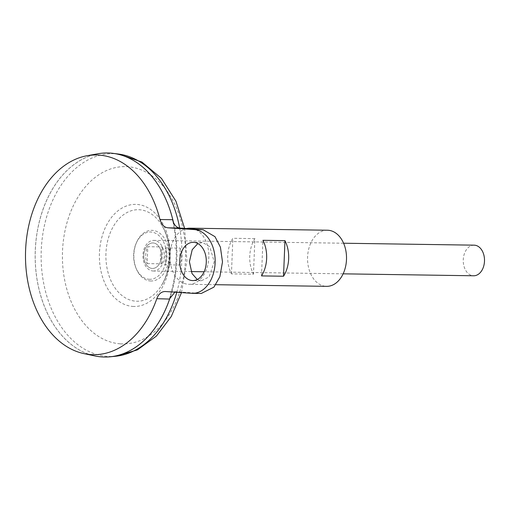 <?xml version="1.0" encoding="UTF-8"?>
<svg xmlns="http://www.w3.org/2000/svg" width="510" height="510" viewBox="0 0 510 510"><rect width="100%" height="100%" fill="white"/><g stroke="black" fill="none" stroke-linecap="round" stroke-linejoin="round"><path stroke-width="0.38" stroke-dasharray="2.55 1.91" d="M149.111 279.282A23.658 16.428 -89.1 0 0 166.464 256.76A23.658 16.428 -89.1 0 0 151.011 232.024A23.658 16.428 -89.1 0 0 136.412 242.715A23.658 16.428 -89.1 0 0 133.658 254.547A23.658 16.428 -89.1 0 0 136.03 268.183A23.658 16.428 -89.1 0 0 149.111 279.282M150.431 280.978A25.334 17.589 -89.1 0 0 169.008 256.855A25.334 17.589 -89.1 0 0 152.458 230.373A25.334 17.589 -89.1 0 0 136.827 241.816A25.334 17.589 -89.1 0 0 136.419 269.095A25.334 17.589 -89.1 0 0 150.431 280.978M161.498 256.288A12.756 8.855 -89.1 0 0 153.166 242.951A12.756 8.855 -89.1 0 0 143.814 255.096A12.756 8.855 -89.1 0 0 152.146 268.432A12.756 8.855 -89.1 0 0 161.498 256.288A12.756 8.855 -89.1 0 0 153.166 242.951A12.756 8.855 -89.1 0 0 143.814 255.096A12.756 8.855 -89.1 0 0 152.146 268.432A12.756 8.855 -89.1 0 0 161.498 256.288M197.281 279.493L201.501 280.704L209.074 276.911L214.226 261.77L209.725 246.642L202.585 242.467L197.848 243.55M152.962 270.995A15.306 10.627 -89.1 0 0 153.344 271.014A15.306 10.627 -89.1 0 0 164.194 256.141A15.306 10.627 -89.1 0 0 154.186 240.42A15.306 10.627 -89.1 0 0 153.803 240.401A15.306 10.627 -89.1 0 0 142.953 255.268A15.306 10.627 -89.1 0 0 152.962 270.995M165.514 247.892L180.196 248.109A15.306 10.627 90.9 0 1 179.52 265.015L164.832 264.792A15.306 10.627 -89.1 0 0 165.514 247.892L164.832 264.792M474.102 245.163A15.306 10.627 -89.1 0 0 463.252 260.036A15.306 10.627 -89.1 0 0 473.261 275.757A15.306 10.627 -89.1 0 0 473.65 275.776M101.962 356.904A102.019 70.845 -89.1 0 0 104.537 357.013A102.019 70.845 -89.1 0 0 176.849 257.907A102.019 70.845 -89.1 0 0 110.147 153.096A102.019 70.845 -89.1 0 0 107.572 152.987A102.019 70.845 -89.1 0 0 35.254 252.093A102.019 70.845 -89.1 0 0 101.962 356.904M101.943 356.904A102.019 70.845 -89.1 0 0 104.518 357.013A102.019 70.845 -89.1 0 0 176.836 257.907A102.019 70.845 -89.1 0 0 110.128 153.096A102.019 70.845 -89.1 0 0 107.553 152.987A102.019 70.845 -89.1 0 0 35.235 252.093A102.019 70.845 -89.1 0 0 101.943 356.904M107.559 152.962A102.045 70.864 -89.1 0 0 35.235 252.099A102.045 70.864 -89.1 0 0 101.962 356.93A102.045 70.864 -89.1 0 0 104.525 357.038M170.493 296.438A102.045 70.864 -89.1 0 0 173.483 222.513M105.946 253.336A45.772 31.786 -89.1 0 0 135.845 301.187A45.772 31.786 -89.1 0 0 161.37 285.606L161.37 285.606A45.772 31.786 -89.1 0 0 169.416 257.607A45.772 31.786 -89.1 0 0 162.256 226.051L162.256 226.051A45.772 31.786 -89.1 0 0 139.517 209.75A45.772 31.786 -89.1 0 0 105.946 253.336M170.448 296.52A102.045 70.864 -89.1 0 0 173.445 222.424M169.39 299.064C177.302 273.099 178.36 246.642 172.578 219.702M97.926 153.765A102.045 70.864 -89.1 0 0 35.177 253.948A102.045 70.864 -89.1 0 0 94.924 355.948M147.141 263.606L161.829 263.823A15.306 10.627 90.9 0 1 162.505 246.916L147.823 246.7A15.306 10.627 -89.1 0 0 147.141 263.606L147.823 246.7M179.52 265.015L180.196 248.109M161.829 263.823L162.505 246.916M165.336 291.522L177.333 291.777L201.291 293.46M177.333 291.777L174.892 292.166M327.452 230.227A28.063 19.488 -89.1 0 0 307.562 257.486A28.063 19.488 -89.1 0 0 325.909 286.314A28.063 19.488 -89.1 0 0 326.617 286.346M186.462 228.537A28.063 19.488 -89.1 0 0 169.9 257.837A28.063 19.488 -89.1 0 0 188.241 284.268A28.063 19.488 -89.1 0 0 188.949 284.299A28.063 19.488 -89.1 0 0 208.647 260.011A28.063 19.488 -89.1 0 0 194.578 229.117M254.892 238.623L232.866 238.291A28.063 19.488 -89.1 0 0 231.438 273.876L253.464 274.208A28.063 19.488 90.9 0 1 254.892 238.623L253.464 274.208M261.509 275.904L262.937 240.318M231.438 273.876L232.866 238.291M118.626 154.071A101.42 70.431 -89.1 0 0 115.63 153.778A101.42 70.431 -89.1 0 0 41.24 250.346A101.42 70.431 -89.1 0 0 107.489 356.388A101.42 70.431 -89.1 0 0 115.623 356.254M176.791 292.294A101.42 70.431 -89.1 0 0 179.654 228.053M120.436 343.836A88.67 61.576 -89.1 0 0 185.468 259.405A88.67 61.576 -89.1 0 0 127.551 166.7A88.67 61.576 -89.1 0 0 62.513 251.124A88.67 61.576 -89.1 0 0 120.436 343.836M132.791 306.421A51.051 35.451 -89.1 0 0 170.232 257.811A51.051 35.451 -89.1 0 0 136.884 204.433A51.051 35.451 -89.1 0 0 99.444 253.043A51.051 35.451 -89.1 0 0 132.791 306.421M200.538 293.428L191.728 293.295M136.03 268.183L136.419 269.095M136.412 242.715L136.827 241.816M202.132 242.441L193.29 242.314M343.141 273.832L204.115 271.766M191.135 271.575L153.344 271.014M181.496 292.606L186.921 260.795L184.614 228.41M161.37 285.606A58.242 58.242 0 0 0 162.256 226.051C171.959 241.727 171.538 270.23 161.37 285.606M343.593 243.225L153.803 240.401M201.501 280.704L192.723 280.577M177.066 291.765L165.049 291.51M215.819 284.701L188.949 284.299"/><path stroke-width="0.76" d="M192.238 280.557A19.131 13.285 90.9 0 1 179.73 260.897A19.131 13.285 90.9 0 1 193.29 242.314A19.131 13.285 90.9 0 1 193.774 242.333A19.131 13.285 90.9 0 1 206.289 261.993A19.131 13.285 90.9 0 1 192.723 280.577A19.131 13.285 90.9 0 1 192.238 280.557M197.848 243.55L192.206 249.709L189.408 261.77L192.021 273.558L197.281 279.493M343.141 273.832L473.65 275.776A15.306 10.627 -89.1 0 0 484.5 260.903A15.306 10.627 -89.1 0 0 474.491 245.183A15.306 10.627 -89.1 0 0 474.102 245.163L343.593 243.225M104.525 357.038A102.045 70.864 -89.1 0 0 110.141 356.802A102.045 70.864 -89.1 0 0 170.493 296.438M173.483 222.513A102.045 70.864 -89.1 0 0 113.163 153.37A102.045 70.864 -89.1 0 0 110.147 153.07A102.045 70.864 -89.1 0 0 107.559 152.962M167.892 227.817L194.284 229.589A31.888 22.147 90.9 0 1 215.137 262.357A31.888 22.147 90.9 0 1 192.531 293.333L201.291 293.46L213.919 287.136L219.874 276.688L222.494 261.904L220.409 247.159L215.003 236.685L203.095 229.723L179.896 228.072L167.892 227.817C164.099 227.339 161.46 224.578 159.981 219.529A99.858 69.347 -89.1 0 0 98.844 155.091A99.858 69.347 -89.1 0 0 86.904 155.767A99.858 69.347 -89.1 0 0 25.5 253.801A99.858 69.347 -89.1 0 0 83.959 353.621A99.858 69.347 -89.1 0 0 90.831 354.577A99.858 69.347 -89.1 0 0 156.799 298.701C158.661 293.887 161.511 291.497 165.336 291.522L165.049 291.51M83.959 353.621L94.924 355.948A102.045 70.864 -89.1 0 0 101.943 356.93A102.045 70.864 -89.1 0 0 170.448 296.52M173.445 222.424A102.045 70.864 -89.1 0 0 110.128 153.07A102.045 70.864 -89.1 0 0 97.926 153.765L86.904 155.767M159.981 219.529L172.578 219.702C173.897 224.782 176.339 227.568 179.896 228.072M174.892 292.166L169.39 299.064L156.799 298.701M192.531 293.333A31.888 22.147 90.9 0 1 191.728 293.295L165.336 291.522M283.534 276.229L261.509 275.904A28.063 19.488 -89.1 0 0 262.937 240.318L284.962 240.65A28.063 19.488 90.9 0 1 283.534 276.229L284.962 240.65M215.819 284.701L326.617 286.346A28.063 19.488 -89.1 0 0 346.507 259.086A28.063 19.488 -89.1 0 0 328.159 230.259A28.063 19.488 -89.1 0 0 327.452 230.227L189.784 228.18A28.063 19.488 -89.1 0 0 186.462 228.537M194.578 229.117A28.063 19.488 -89.1 0 0 190.491 228.206A28.063 19.488 -89.1 0 0 189.784 228.18M110.141 356.802L115.623 356.254A101.42 70.431 -89.1 0 0 176.791 292.294M179.654 228.053A101.42 70.431 -89.1 0 0 118.626 154.071L113.163 153.37M203.095 229.723L194.284 229.589M204.115 271.766L191.135 271.575M115.623 356.254L137.407 349.885L156.36 336.128L171.271 316.512L181.496 292.606M184.614 228.41L175.937 201.208L161.466 178.411L141.907 162.027L118.626 154.071"/></g></svg>
